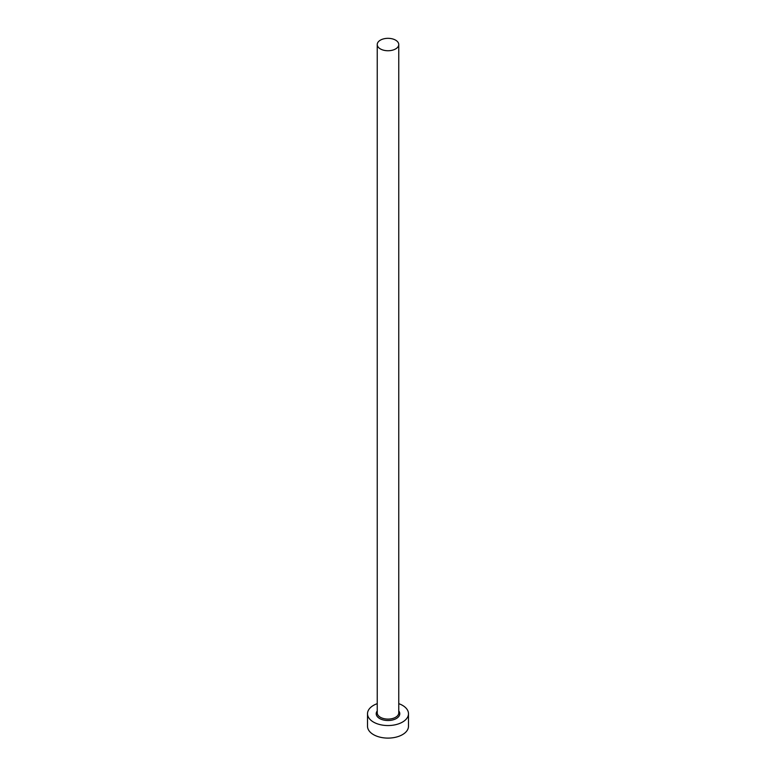 <?xml version="1.0" encoding="UTF-8"?>
<svg xmlns="http://www.w3.org/2000/svg" width="776" height="776" viewBox="0 0 776 776"><rect width="100%" height="100%" fill="white"/><g stroke="black" fill="none" stroke-linecap="round" stroke-linejoin="round"><path stroke-width="1.16" d="M380.395 48.927A10.757 6.208 0 0 0 392.113 50.275A10.757 6.208 0 0 0 398.757 44.542A10.757 6.208 0 0 0 395.605 40.148A10.757 6.208 0 0 0 383.887 38.8A10.757 6.208 0 0 0 377.243 44.542A10.757 6.208 0 0 0 380.395 48.927M377.243 703.657A20.486 11.834 0 0 0 367.514 713.726A20.486 11.834 0 0 0 373.508 722.087A20.486 11.834 0 0 0 395.838 724.648A20.486 11.834 0 0 0 408.486 713.726A20.486 11.834 0 0 0 402.492 705.355A20.486 11.834 0 0 0 398.757 703.657M367.514 713.726L367.514 726.268A20.486 11.834 0 0 0 373.508 734.639A20.486 11.834 0 0 0 395.838 737.2A20.486 11.834 0 0 0 408.486 726.268L408.486 713.726M398.757 710.952A11.786 6.8 180 0 1 394.683 719.323A11.786 6.8 180 0 1 379.668 718.537A11.786 6.8 180 0 1 377.243 710.952M377.243 44.542L377.243 712.892A10.757 6.208 0 0 0 380.395 717.276A10.757 6.208 0 0 0 392.113 718.625A10.757 6.208 0 0 0 398.757 712.892L398.757 44.542"/></g></svg>
